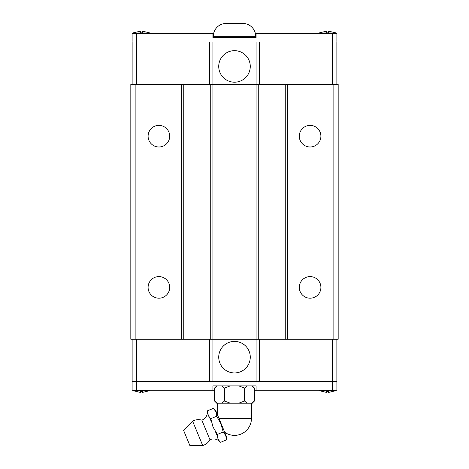 <?xml version="1.0" encoding="UTF-8"?>
<svg xmlns="http://www.w3.org/2000/svg" width="469" height="469" viewBox="0 0 469 469"><rect width="100%" height="100%" fill="white"/><g stroke="black" fill="none" stroke-linecap="round" stroke-linejoin="round"><path stroke-width="0.7" d="M207.445 412.327A7.856 7.856 0 0 1 207.574 410.774L207.445 412.327A8.729 8.729 0 0 1 201.834 420.148L209.942 439.723A8.729 8.729 0 0 1 219.439 441.282L220.629 442.29A7.856 7.856 0 0 1 219.439 441.282M148.098 287.397A10.799 10.799 0 0 1 158.897 276.599A10.799 10.799 0 0 1 169.702 287.397A10.799 10.799 0 0 1 158.897 298.202A10.799 10.799 0 0 1 148.098 287.397M148.098 136.198A10.799 10.799 0 0 1 158.897 125.399A10.799 10.799 0 0 1 169.702 136.198A10.799 10.799 0 0 1 158.897 146.996A10.799 10.799 0 0 1 148.098 136.198M299.298 287.397A10.799 10.799 0 0 1 310.103 276.599A10.799 10.799 0 0 1 320.902 287.397A10.799 10.799 0 0 1 310.103 298.202A10.799 10.799 0 0 1 299.298 287.397M299.298 136.198A10.799 10.799 0 0 1 310.103 125.399A10.799 10.799 0 0 1 320.902 136.198A10.799 10.799 0 0 1 310.103 146.996A10.799 10.799 0 0 1 299.298 136.198M218.73 357.167A15.77 15.77 0 0 1 234.5 341.397A15.77 15.77 0 0 1 250.27 357.167A15.77 15.77 0 0 1 234.5 372.937A15.77 15.77 0 0 1 218.73 357.167M336.074 390.214L336.039 390.648L328.634 392.43L328.634 391.457L326.559 391.457L328.634 391.457M326.559 391.457L326.559 392.43L319.155 390.648L319.119 390.214M319.155 390.648L336.039 390.648M149.881 390.214L149.846 390.648L142.441 392.43L142.441 391.457L140.366 391.457L142.441 391.457M140.366 391.457L140.366 392.43L132.962 390.648L132.926 390.214M132.962 390.648L149.846 390.648M192.607 421.133L183.52 430.214L189.875 445.55L202.719 445.55L192.607 421.133A12.124 12.124 0 0 1 201.834 420.148M209.942 439.723A12.124 12.124 0 0 1 202.719 445.55M226.011 435.443A7.856 7.856 0 0 1 226.48 439.863L225.777 435.543L223.215 431.984L220.881 423.724L216.69 416.232L215.986 411.905L213.424 408.352A7.856 7.856 0 0 1 216.221 411.805L226.011 435.443M251.448 403.176L251.448 418.424A16.948 16.948 0 0 1 224.686 432.248L217.552 415.012L217.552 403.176M244.478 388.051L244.478 401.018L247.333 403.176L252.299 403.176L254.456 401.018L254.456 388.051L252.299 385.893M216.701 385.893L214.544 388.051L214.544 401.018L216.701 403.176L221.667 403.176L224.528 401.013L224.522 388.051M254.456 388.056L251.595 385.893M217.405 385.893L214.544 388.056M250.27 66.428A15.77 15.77 0 0 1 234.5 82.198A15.77 15.77 0 0 1 218.73 66.428A15.77 15.77 0 0 1 234.5 50.664A15.77 15.77 0 0 1 250.27 66.428M255.669 37.702L255.669 36.277L213.331 36.277L213.331 37.702M243.141 23.45A12.833 12.833 0 0 1 255.669 36.277M243.141 23.55L225.859 23.55L243.141 23.55M213.331 36.277A12.833 12.833 0 0 1 225.859 23.45M132.926 33.381L132.962 32.953L136.221 32.115M146.586 32.115L149.846 32.953L149.881 33.381M149.846 32.953L132.962 32.953M146.586 32.144L142.441 31.165L142.441 32.144L140.366 32.144L140.366 31.165L136.221 32.144M319.119 33.381L319.155 32.953L322.414 32.115M332.779 32.115L336.039 32.953L336.074 33.381M336.039 32.953L319.155 32.953M332.779 32.144L328.634 31.165L328.634 32.144L326.559 32.144L326.559 31.165L322.414 32.144M332.544 84.361L332.562 33.381L336.883 33.381L336.883 42.022L132.117 42.022L132.117 33.381L213.665 33.381M326.559 32.144L328.634 32.144M328.634 31.165L328.634 32.953M326.559 32.953L326.559 31.165M140.366 32.144L142.441 32.144M142.441 31.165L142.441 32.953M140.366 32.953L140.366 31.165M332.562 33.381L256.097 33.381L256.097 37.702L212.903 37.702L212.903 33.381M136.456 84.361L136.438 33.381M255.335 33.381L256.097 33.381M259.533 42.022L259.533 84.361M287.421 84.361L287.421 339.239L338.178 339.239L338.178 84.361L256.097 84.361L256.097 42.022M209.467 84.361L209.467 42.022M135.142 84.361L135.142 339.239L130.822 339.239L130.822 84.361L183.742 84.361L183.742 339.239L256.097 339.239L256.097 84.361L212.903 84.361L212.903 42.022M336.865 84.361L336.865 42.022M132.135 84.361L132.135 42.022M183.742 84.361L212.903 84.361L212.903 381.573L336.883 381.573L336.883 390.214L254.456 390.214M136.456 339.239L136.438 390.214L132.117 390.214L132.117 381.573L212.903 381.573M244.49 388.056L238.762 385.893M247.333 385.893L244.472 388.056M224.528 388.056L221.667 385.893M230.238 385.893L224.51 388.056M214.544 401.013L217.405 403.176M224.51 401.013L230.238 403.176L221.667 403.176M247.333 403.176L238.762 403.176L244.49 401.013M251.595 403.176L254.456 401.013M230.238 403.176L238.762 403.176M223.221 431.984L217.364 434.411L217.587 437.847L219.34 441.042M226.48 439.863L220.629 442.29M216.69 416.232L210.839 418.653L213.002 426.989L217.364 434.411M213.43 408.352L207.574 410.774M207.544 412.568L208.564 416.067L210.839 418.653M217.34 436.205L215.447 431.638M211.443 421.971L209.549 417.404M140.366 392.43L140.366 390.648M142.441 390.648L142.441 392.43M326.559 392.43L326.559 390.648M328.634 390.648L328.634 392.43M214.544 390.214L212.903 390.214L212.903 385.893L256.097 385.893L256.097 390.214M136.438 390.214L212.903 390.214M332.544 339.239L332.562 390.214M209.467 381.573L209.467 339.239M259.533 339.239L259.533 381.573M287.421 339.239L256.097 339.239L256.097 381.573M132.135 339.239L132.135 381.573M336.865 339.239L336.865 381.573M183.742 339.239L181.579 339.239L181.579 84.361M135.142 339.239L181.579 339.239M210.739 339.239L210.739 84.361M258.261 84.361L258.261 339.239M285.258 84.361L285.258 339.239M333.858 84.361L333.858 339.239M251.448 418.424L218.964 418.424"/></g></svg>
